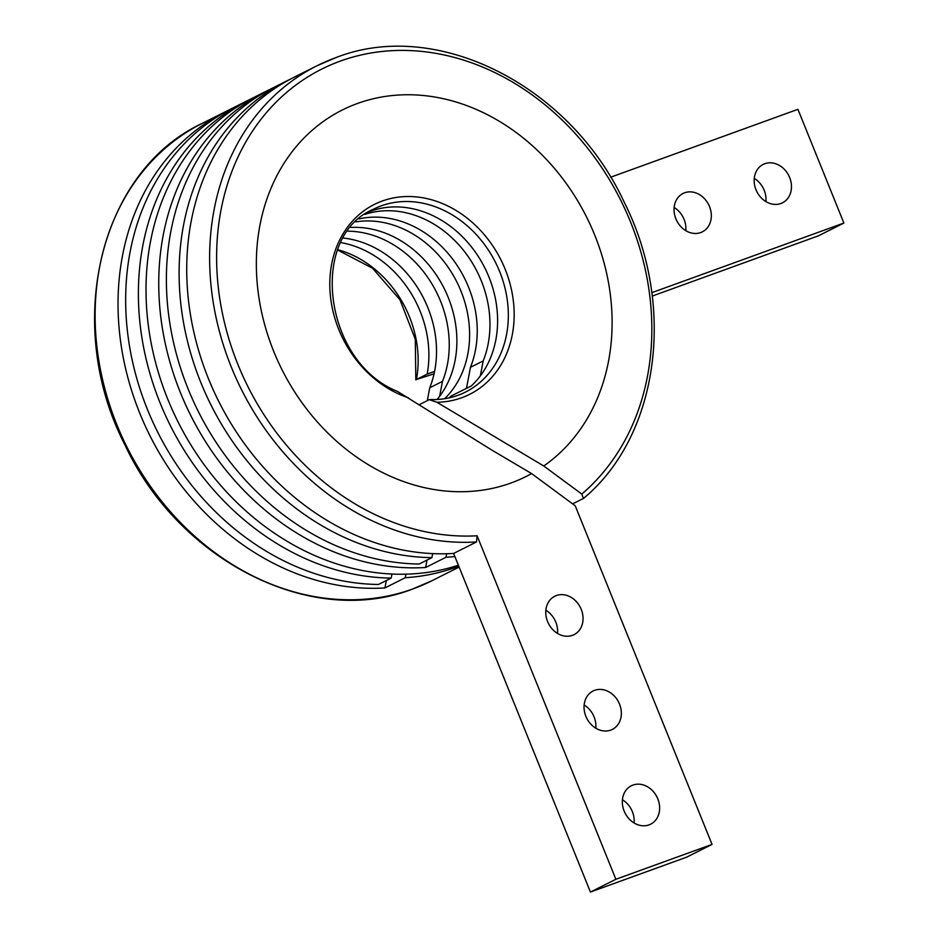 <?xml version="1.0" encoding="UTF-8"?>
<svg xmlns="http://www.w3.org/2000/svg" width="939" height="939" viewBox="0 0 939 939"><rect width="100%" height="100%" fill="white"/><g stroke="black" fill="none" stroke-linecap="round" stroke-linejoin="round"><path stroke-width="1.41" d="M418.97 404.838L429.252 399.674L436.893 402.256L543.763 465.99L581.793 494.078L583.436 498.445L572.614 503.867M335.962 57.608A255.901 212.648 63.3 0 0 316.866 65.824L293.966 77.315A255.901 212.648 63.3 0 0 202.049 361.351A255.901 212.648 63.3 0 0 453.619 553.447L590.431 892.05L686.597 857.19L712.044 844.407L575.231 505.804L531.603 473.585A204.995 170.346 -116.7 0 1 510.91 483.033A204.995 170.346 -116.7 0 1 273.742 351.432A204.995 170.346 -116.7 0 1 357.548 103.454A204.995 170.346 -116.7 0 1 585.431 214.785A204.995 170.346 -116.7 0 1 543.763 465.99M531.603 473.585L491.942 450.145L397.49 391.41C323.521 362.055 308.133 236.194 373.593 209.151A102.363 85.062 -116.7 0 1 381.222 205.864A102.363 85.062 -116.7 0 1 427.327 204.256A102.363 85.062 -116.7 0 1 506.039 292.757A102.363 85.062 -116.7 0 1 465.439 392.103A102.363 85.062 -116.7 0 1 457.809 395.389M624.153 811.085A21.491 17.864 -116.7 0 1 631.337 785.767A21.491 17.864 -116.7 0 1 657.816 798.878A21.491 17.864 -116.7 0 1 650.633 824.196A21.491 17.864 -116.7 0 1 624.153 811.085M634.083 822.975A21.491 17.864 63.3 0 0 632.37 811.66A21.491 17.864 63.3 0 0 622.44 799.77M585.866 716.316A21.491 17.864 -116.7 0 1 593.049 691.01A21.491 17.864 -116.7 0 1 619.529 704.109A21.491 17.864 -116.7 0 1 612.334 729.427A21.491 17.864 -116.7 0 1 585.866 716.316M595.796 728.206A21.491 17.864 63.3 0 0 594.082 716.891A21.491 17.864 63.3 0 0 584.152 705.001M547.578 621.548A21.491 17.864 -116.7 0 1 554.761 596.242A21.491 17.864 -116.7 0 1 581.241 609.352A21.491 17.864 -116.7 0 1 574.046 634.658A21.491 17.864 -116.7 0 1 547.578 621.548M557.508 633.438A21.491 17.864 63.3 0 0 555.794 622.123A21.491 17.864 63.3 0 0 545.864 610.233M434.064 373.816L416.423 379.509L427.163 374.121A102.363 85.062 63.3 0 0 340.939 242.614M755.989 189.713A21.491 17.864 -116.7 0 1 763.172 164.407A21.491 17.864 -116.7 0 1 789.652 177.506A21.491 17.864 -116.7 0 1 782.469 202.824A21.491 17.864 -116.7 0 1 755.989 189.713M765.919 201.603A21.491 17.864 63.3 0 0 764.205 190.288A21.491 17.864 63.3 0 0 754.275 178.398M675.857 218.764A21.491 17.864 -116.7 0 1 683.04 193.457A21.491 17.864 -116.7 0 1 709.508 206.568A21.491 17.864 -116.7 0 1 702.325 231.874A21.491 17.864 -116.7 0 1 675.857 218.764M685.787 230.654A21.491 17.864 63.3 0 0 684.062 219.339A21.491 17.864 63.3 0 0 674.132 207.449M427.304 400.66L429.745 387.772L442.469 381.375A102.363 85.062 63.3 0 0 430.614 281.77A102.363 85.062 63.3 0 0 347.864 231.17M429.745 387.772A102.363 85.062 63.3 0 0 343.392 238.048M405.941 574.187L405.272 577.708A255.901 212.648 63.3 0 0 456.154 567.203A255.901 212.648 63.3 0 0 458.784 566.229M405.272 577.708L384.92 587.931A255.901 212.648 63.3 0 1 133.35 395.835A255.901 212.648 63.3 0 1 225.266 111.811L202.366 123.302A255.901 212.648 -116.7 0 0 121.753 436.13A255.901 212.648 -116.7 0 0 412.902 588.917A255.901 212.648 -116.7 0 0 431.999 580.701L459.136 567.074M229.104 109.933A255.901 212.648 63.3 0 0 225.266 111.811M269.822 89.498A255.901 212.648 63.3 0 0 265.983 91.365L253.26 97.762A255.901 212.648 63.3 0 0 171.25 407.444A255.901 212.648 63.3 0 0 458.385 565.231M446.659 553.752L445.99 557.273A255.901 212.648 63.3 0 0 454.863 556.51M445.99 557.273L425.637 567.496A255.901 212.648 63.3 0 1 174.055 375.4A255.901 212.648 63.3 0 1 265.983 91.365M449.006 397.913A102.363 85.062 63.3 0 0 450.978 396.129L471.343 385.917A102.363 85.062 63.3 0 0 481.39 261.535A102.363 85.062 63.3 0 0 370.494 211.252A102.363 85.062 63.3 0 0 368.37 212.061M466.472 388.359L470.462 367.325L483.186 360.94A102.363 85.062 63.3 0 0 463.056 249.762A102.363 85.062 63.3 0 0 364.802 214.409M470.462 367.325A102.363 85.062 63.3 0 0 452.985 259.563A102.363 85.062 63.3 0 0 359.121 218.869M453.619 553.447L476.519 541.944L477.094 535.782A250.783 208.399 -116.7 0 1 227.813 335.235A250.783 208.399 -116.7 0 1 340.423 61.058A250.783 208.399 -116.7 0 1 614.364 188.211A250.783 208.399 -116.7 0 1 581.793 494.078M476.519 541.944A255.901 212.648 63.3 0 1 224.949 349.848A255.901 212.648 63.3 0 1 316.866 65.824L336.127 57.525C436.776 18.041 569.867 85.226 624.071 201.897C676.456 305.433 659.072 435.438 583.741 498.233L583.436 498.445M429.252 399.674L430.203 399.521C442.856 399.991 454.605 397.514 465.439 392.103M651.807 292.675L843.879 223.036L818.432 235.818L652.253 296.067M337.676 250.044L372.49 268.202L399.979 299.764L415.308 339.284L415.824 379.896L416.423 379.509A102.363 85.062 63.3 0 0 337.805 249.704M427.163 374.121L434.581 371.433M290.174 79.275A255.901 212.648 63.3 0 0 286.336 81.153L273.613 87.538A255.901 212.648 63.3 0 0 179.196 363.757A255.901 212.648 63.3 0 0 419.181 564.022L431.905 557.637L432.668 553.611M286.336 81.153A255.901 212.648 63.3 0 0 191.92 357.372A255.901 212.648 63.3 0 0 431.905 557.637M249.457 99.722A255.901 212.648 63.3 0 0 245.619 101.588L232.895 107.973A255.901 212.648 63.3 0 0 138.479 384.204A255.901 212.648 63.3 0 0 378.464 584.469L391.187 578.084L391.95 574.058M245.619 101.588A255.901 212.648 63.3 0 0 151.202 377.807A255.901 212.648 63.3 0 0 391.187 578.084M444.652 398.723A102.363 85.062 63.3 0 0 456.812 281.9A102.363 85.062 63.3 0 0 355.869 221.862M437.116 399.486A102.363 85.062 63.3 0 0 444.088 288.296A102.363 85.062 63.3 0 0 350.752 227.449M442.469 381.375L439.64 396.293M483.186 360.94L480.357 375.858M843.879 223.036L797.927 109.323L610.608 177.236M386.328 580.525L384.92 587.931M590.431 892.05L615.878 879.28L477.094 535.782M615.878 879.28L712.044 844.407M427.034 560.078L425.637 567.496M436.893 402.256A106.236 88.289 63.3 0 0 461.73 397.749A106.236 88.289 63.3 0 0 512.694 296.243A106.236 88.289 63.3 0 0 430.097 199.373A106.236 88.289 63.3 0 0 382.243 201.028A106.236 88.289 63.3 0 0 330.821 299.471A106.236 88.289 63.3 0 0 408.418 397.796M202.366 123.302C99.346 171.297 62.925 324.812 125.004 445.051C179.314 561.487 312.229 628.426 412.726 588.988L431.999 580.701"/></g></svg>

